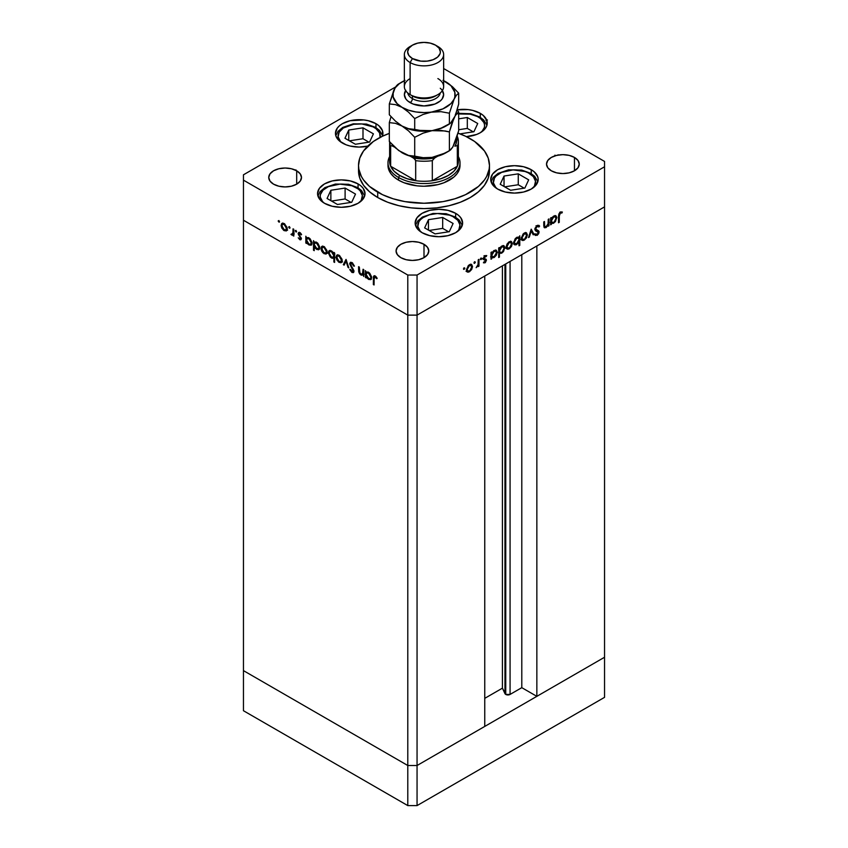 <?xml version="1.0" encoding="UTF-8"?>
<svg xmlns="http://www.w3.org/2000/svg" width="848" height="848" viewBox="0 0 848 848"><rect width="100%" height="100%" fill="white"/><g stroke="black" fill="none" stroke-linecap="round" stroke-linejoin="round"><path stroke-width="1.27" d="M504.963 264.375L504.963 693.643A3.053 1.76 0 0 0 505.747 694.427L505.747 263.919L505.747 694.427L502.419 688.163L484.759 698.349L502.419 688.163L502.419 265.848L502.419 688.163L504.963 693.643L504.963 264.375M604.55 206.88L604.55 657.253L536.848 696.346L536.848 245.962L604.55 206.88L536.848 245.962L536.848 696.346L521.796 687.664L510.072 694.427L505.747 694.427A3.053 1.76 0 0 0 510.072 694.427L510.072 261.428L510.072 694.427L521.796 687.664L521.796 254.654L521.796 687.664L536.848 696.346L604.55 657.253L604.55 166.78L417.057 275.038L417.057 315.127L407.793 315.127L243.45 220.236L243.45 670.62L243.45 220.236L407.793 315.127L243.45 220.236L407.793 315.127L407.793 765.511L243.45 670.62L407.793 765.511L407.793 275.038L243.45 180.147L243.45 220.236L243.45 180.147L407.793 275.038L417.057 275.038L604.55 166.78L604.55 161.438L443.642 68.54L604.55 161.438L604.55 206.88L417.057 315.127L484.759 276.035L417.057 315.127L407.793 315.127L417.057 315.127L604.55 206.88M484.759 726.418L417.057 765.511L407.793 765.511L417.057 765.511L417.057 275.038L407.793 275.038L407.793 315.127L417.057 315.127L417.057 765.511L407.793 765.511L243.45 670.62L243.45 710.719L243.45 670.62L407.793 765.511L407.793 805.6L243.45 710.719L407.793 805.6L407.793 765.511L417.057 765.511L417.057 805.6L407.793 805.6L417.057 805.6L417.057 765.511L484.759 726.418L484.759 276.035L484.759 726.418M604.55 657.253L417.057 765.511L604.55 657.253L604.55 697.353L417.057 805.6L604.55 697.353L604.55 657.253M457.348 156.636A34.376 19.843 180 0 1 457.348 166.24A34.376 19.843 180 0 1 432.31 180.698A34.376 19.843 180 0 1 415.69 180.698A34.376 19.843 180 0 1 399.694 175.472L398.539 177.476L398.539 180.147A36.008 20.787 180 0 0 437.78 184.652A36.008 20.787 180 0 0 460.008 165.445L459.319 169.505L457.273 173.405L453.945 176.999L444.002 182.733L437.78 184.652L424 186.242L416.972 185.839L403.998 182.733L398.539 180.147A36.008 20.787 180 0 1 387.992 165.445L387.992 162.774A36.008 20.787 180 0 1 389.624 156.573A36.008 20.787 0 0 0 398.539 177.476A36.008 20.787 0 0 0 442.635 180.56A36.008 20.787 0 0 0 458.376 156.573A36.008 20.787 180 0 1 460.008 162.774A36.008 20.787 180 0 1 437.78 181.981A36.008 20.787 180 0 1 398.539 177.476L398.539 180.147L394.055 176.999L390.727 173.405L388.681 169.505L387.992 165.445M377.71 197.52A65.476 37.8 0 0 0 449.058 205.714A65.476 37.8 0 0 0 489.476 170.798L488.215 178.165L484.484 185.256L478.442 191.796L470.29 197.52L460.379 202.227L449.058 205.714L436.773 207.866L424 208.597L411.227 207.866L398.942 205.714L387.621 202.227L377.71 197.52L369.558 191.796L363.516 185.256L359.785 178.165L358.524 170.798A65.476 37.8 0 0 0 377.71 197.52L377.71 192.178L377.71 197.52M470.29 138.722A65.476 37.8 180 0 1 489.476 165.445A65.476 37.8 180 0 1 449.058 200.372A65.476 37.8 180 0 1 377.71 192.178A65.476 37.8 180 0 1 358.524 165.445A65.476 37.8 180 0 1 389.317 133.39L382.469 136.231L373.385 141.468L363.516 150.986L359.785 158.078L358.524 165.445L358.842 169.155L361.343 176.416L363.516 179.914L369.558 186.443L382.469 194.669L393.133 198.782L404.994 201.623L424 203.244L443.006 201.623L454.867 198.782L465.531 194.669L478.442 186.443L484.484 179.914L486.657 176.416L489.158 169.155L489.476 165.445L488.215 158.078L484.484 150.986L474.615 141.468L465.531 136.231L458.026 133.157A65.476 37.8 180 0 1 470.29 138.722M531.23 169.695L531.23 173.628L531.23 169.695L534.176 171.773L537.727 176.713L538.183 179.384L536.371 184.631L531.23 189.072L523.523 192.04L514.45 193.09L505.366 192.04L497.659 189.072A23.733 13.706 180 0 1 490.716 179.384A23.733 13.706 180 0 1 505.366 166.727A23.733 13.706 180 0 1 531.23 169.695A23.733 13.706 180 0 1 538.183 179.384A23.733 13.706 180 0 1 523.523 192.04A23.733 13.706 180 0 1 497.659 189.072L492.518 184.631L490.716 179.384L492.518 174.137L497.659 169.695L505.366 166.727L514.45 165.678L523.523 166.727L531.23 169.695M455.662 213.325L455.662 217.258L455.662 213.325L458.609 215.403L460.803 217.766L462.616 223.013L460.803 228.25L455.662 232.702L447.956 235.67L438.882 236.709L429.798 235.67L422.092 232.702A23.733 13.706 180 0 1 415.149 223.013A23.733 13.706 180 0 1 429.798 210.346A23.733 13.706 180 0 1 455.662 213.325A23.733 13.706 180 0 1 462.616 223.013A23.733 13.706 180 0 1 447.956 235.67A23.733 13.706 180 0 1 422.092 232.702L416.951 228.25L415.149 223.013L416.951 217.766L422.092 213.325L429.798 210.346L438.882 209.308L447.956 210.346L455.662 213.325M358.068 183.91L358.068 187.843L358.068 183.91L361.025 185.988L363.22 188.351L365.022 193.598L363.22 198.845L358.068 203.287L350.372 206.255L341.288 207.304L332.204 206.255L324.508 203.287A23.733 13.706 180 0 1 317.555 193.598A23.733 13.706 180 0 1 332.204 180.942A23.733 13.706 180 0 1 358.068 183.91A23.733 13.706 180 0 1 365.022 193.598A23.733 13.706 180 0 1 350.372 206.255A23.733 13.706 180 0 1 324.508 203.287L319.357 198.845L317.555 193.598L319.357 188.351L324.508 183.91L332.204 180.942L341.288 179.893L350.372 180.942L358.068 183.91M375.971 123.681L375.971 127.624L375.971 123.681L378.918 125.758L382.459 130.698L382.384 136.263A23.733 13.706 180 0 0 382.925 133.369A23.733 13.706 180 0 0 375.971 123.681A23.733 13.706 180 0 0 350.107 120.713A23.733 13.706 180 0 0 335.458 133.369L337.26 128.133L339.454 125.758L342.401 123.681L350.107 120.713L363.813 119.939L368.265 120.713L375.971 123.681M367.682 146.163A23.733 13.706 180 0 1 342.401 143.058A23.733 13.706 180 0 1 335.458 133.369L335.914 136.051L339.454 140.991L346.005 144.764L350.107 146.036L359.192 147.075L368.265 146.036M480.286 113.346L480.286 117.289L480.286 113.346L483.233 115.423L486.784 120.363L486.784 125.716L485.427 128.281L480.286 132.733L476.693 134.429L466.389 136.645A23.733 13.706 180 0 0 487.24 123.045A23.733 13.706 180 0 0 480.286 113.346A23.733 13.706 180 0 0 457.019 109.858L468.128 109.604L472.58 110.378L480.286 113.346M296.683 170.798L296.683 184.154L291.373 186.21L285.119 186.92L278.854 186.21L273.544 184.154A16.366 9.455 180 0 1 268.742 177.476A16.366 9.455 180 0 1 278.854 168.741A16.366 9.455 180 0 1 296.683 170.798L300.234 173.861L301.485 177.476L300.234 181.09L296.683 184.154L296.683 170.798A16.366 9.455 180 0 1 301.485 177.476A16.366 9.455 180 0 1 291.373 186.21A16.366 9.455 180 0 1 273.544 184.154L269.993 181.09L268.742 177.476L269.993 173.861L273.544 170.798L278.854 168.741L285.119 168.021L291.373 168.741L296.683 170.798M574.456 157.431L574.456 170.798L569.146 172.844L562.881 173.564L556.627 172.844L551.317 170.798A16.366 9.455 180 0 1 546.515 164.109A16.366 9.455 180 0 1 556.627 155.385A16.366 9.455 180 0 1 574.456 157.431L578.007 160.495L579.258 164.109L578.007 167.724L574.456 170.798L574.456 157.431A16.366 9.455 180 0 1 579.258 164.109A16.366 9.455 180 0 1 569.146 172.844A16.366 9.455 180 0 1 551.317 170.798L547.766 167.724L546.515 164.109L547.766 160.495L551.317 157.431L556.627 155.385L562.881 154.665L569.146 155.385L574.456 157.431M424 244.298L424 257.665L418.689 259.711L412.425 260.431L406.16 259.711L400.85 257.665A16.366 9.455 180 0 1 396.058 250.976A16.366 9.455 180 0 1 406.16 242.252A16.366 9.455 180 0 1 424 244.298L427.551 247.362L428.791 250.976L427.551 254.591L424 257.665L424 244.298A16.366 9.455 180 0 1 428.791 250.976A16.366 9.455 180 0 1 418.689 259.711A16.366 9.455 180 0 1 400.85 257.665L397.309 254.591L396.058 250.976L397.309 247.362L400.85 244.298L406.16 242.252L412.425 241.532L418.689 242.252L424 244.298M554.952 155.852L554.952 155.142M362.944 273.491L360.93 274.137L359.404 271.911L359.319 267.088L358.598 266.675L358.598 270.162L359.319 269.749L358.598 270.162L360.803 274.911L363.781 274.434L363.061 274.858L363.781 276.512L363.781 269.675L363.061 269.251L363.781 269.675L363.781 276.512L363.061 274.858L361.46 275.197L359.647 273.883L358.704 271.752L358.598 266.675L359.319 267.088L359.934 273.236L361.269 274.307L362.668 274.052L363.061 269.251L362.414 274.254L363.781 273.416M350.828 263.378L349.662 263.813L350.531 262.329L352.376 262.88L354.443 266.081L353.754 266.155L351.973 263.569L350.436 263.866L353.892 270.989L353.584 272.441L352.111 272.515L349.768 269.59L350.425 269.388L352.439 271.689L353.044 270.247L349.662 263.813L353.192 271.01L352.005 271.508L350.425 269.388L349.768 269.59L351.92 272.42L353.383 272.6L353.468 269.696L350.383 264.237L352.09 262.679M346.026 259.414L348.825 267.873L348.04 267.417L346.079 261.301L344.108 265.148L343.323 264.693L346.026 259.414L343.323 264.693L344.108 265.148L346.079 261.301L348.04 267.417L348.825 267.873L346.026 259.414M342.179 260.601L340.896 262.774L338.49 261.958L336.253 258.481L336.561 255.386L337.663 254.856L339.412 255.492L341.956 259.106L342.179 260.601L339.115 255.312L336.974 255.047L336.052 257.061L336.868 259.954L339.115 262.382L341.373 262.551L342.179 260.601M327.116 251.898L325.844 254.082L322.823 252.704L321.191 249.789L321.509 246.694L322.6 246.164L324.36 246.8L326.893 250.414L327.116 251.898L324.053 246.609L321.922 246.355L320.989 248.369L321.805 251.262L324.053 253.69L326.31 253.859L327.116 251.898M306.552 242.199L306.552 243.461L305.831 243.047L305.831 236.21L306.552 237.811L308.29 237.588L310.156 238.85L312.011 242.517L311.131 245.21L307.919 244.192L306.552 242.199L308.948 244.966L311.184 245.189L312.064 243.249L308.969 237.906L306.552 237.811L305.831 236.21L305.831 243.047L306.552 243.461L306.552 242.199M278.875 220.533L279.352 222.134L278.25 221.243L278.875 220.533L278.197 220.915L278.875 222.091L279.554 221.699L278.875 222.091L279.554 221.699L278.875 220.533L278.197 220.915M287.239 228.875L286.2 230.963L283.539 230.232L281.313 226.755L281.621 223.66L282.713 223.13L284.472 223.777L287.006 227.381L287.239 228.875L284.165 223.586L282.034 223.321L281.112 225.335L281.918 228.239L284.165 230.656L286.423 230.836L287.239 228.875M289.369 226.586L289.846 228.197L288.744 227.306L289.369 226.586L288.691 226.978L289.369 228.144L290.037 227.752L289.369 228.144L290.037 227.752L289.369 226.586L288.691 226.978M293.048 228.833L293.779 229.257L293.779 236.094L293.048 234.663L292.051 235.119L290.97 234.355L292.857 233.624L293.048 228.833L292.92 233.401L290.97 234.355L293.048 234.663L293.779 236.094L293.779 229.257L293.048 228.833M295.91 230.359L296.387 231.97L295.284 231.08L295.91 230.359L295.231 230.751L295.91 231.917L296.588 231.536L295.91 231.917L296.588 231.536L295.91 230.359L295.231 230.751M300.478 238.659L301.22 239.136L299.757 239.666L301.263 238.733L301.157 239.359L300.065 239.804L298.242 237.811L299.916 238.892L300.531 238.352L298.146 233.433L299.206 232.405L300.817 233.433L301.57 234.557L301.082 234.907L299.715 233.423L298.878 234.196L301.263 238.733L298.867 234.016L299.916 233.518L301.082 234.907L301.57 234.557L299.874 232.649L298.644 232.511L298.146 233.624L300.531 238.352L299.757 238.829L298.242 237.811L299.757 239.666L300.542 238.723M314.237 246.577L314.237 250.658L313.516 250.245L313.516 240.652L314.237 242.252L315.975 242.019L317.841 243.281L319.696 246.959L319.516 248.909L318.35 249.821L315.286 248.252L314.237 246.577L316.633 249.407L318.869 249.619L319.749 247.68L316.664 242.348L314.237 242.252L313.516 240.652L313.516 250.245L314.237 250.658L314.237 246.577M333.868 253.669L333.868 252.397L334.6 252.821L334.6 262.414L333.868 262L333.868 257.993L332.151 258.28L330.275 257.018L328.377 252.98L328.738 251.156L329.967 250.457L333.402 252.799L331.483 250.902L329.247 250.679L328.367 252.63L331.462 257.962L333.868 257.993L333.868 262L334.6 262.414L334.6 252.821L333.868 252.397L333.868 253.669L334.6 253.245L333.868 253.669M366.177 276.618L366.177 277.89L365.446 277.466L365.446 270.629L366.177 272.229L367.905 272.007L369.781 273.268L371.625 276.936L370.756 279.628L367.544 278.61L366.177 276.618L368.573 279.395L370.799 279.607L371.678 277.667L368.594 272.325L366.177 272.229L365.446 270.629L365.446 277.466L366.177 277.89L366.177 276.618M375.187 276.978L374.138 277.423L374.074 284.96L373.343 284.546L373.449 276.596L374.986 275.907L377.19 278.25L376.756 278.716L375.187 276.978L376.756 278.716L377.19 278.25L375.229 276.035L373.904 275.854L373.343 284.546L374.074 284.96L374.074 278.738L375.918 276.554L374.445 276.904L375.6 276.236M548.243 219.346L548.963 218.922L548.963 225.759L548.243 226.183L548.243 224.943L546.313 227.391L544.469 227.794L543.769 221.922L544.501 221.498L544.66 226.469L546.112 226.681L548.073 223.936L548.243 219.346L548.126 223.713L546.112 226.681L544.586 226.225L544.501 221.498L543.769 221.922L543.769 225.409L544.448 227.783L545.985 227.603L548.243 224.943L548.243 226.183L548.963 225.759L548.963 218.922L548.243 219.346M537.494 230.2L537.939 231.366L539.105 232.034L538.65 230.868L534.929 228.6L535.565 228.96L537.155 226.458L536.434 226.045L538.936 226.988L539.625 226.119L538.872 225.335L537.155 225.504L535.024 228.271L537.558 225.303L539.625 226.119L538.936 226.988L537.155 226.458L535.607 228.61L535.957 229.797L539.074 231.663L538.766 233.476L537.293 235.246L534.95 235.034L535.607 234.069L537.621 234.037L538.226 231.907L535.48 230.751L534.844 229.373L535.671 230.879L538.374 232.49L537.187 234.355L535.607 234.069L534.95 235.034L535.512 235.49M531.208 229.172L534.007 234.398L533.222 234.843L531.261 231.006L529.29 237.122L528.505 237.567L531.208 229.172L528.505 237.567L529.29 237.122L531.261 231.006L533.222 234.843L534.007 234.398L531.208 229.172M522.05 240.291L524.297 240.122L523.386 239.592L524.297 240.122L526.555 237.684L527.361 234.79L526.46 234.271L527.35 235.129L526.332 238.076L523.068 240.556L521.7 239.963L521.234 238.33L523.121 233.974L524.901 232.755L526.47 232.797L527.361 234.79L526.438 232.787L524.297 233.041L521.234 238.33L522.167 240.366M506.987 248.994L509.235 248.814L508.323 248.294L509.235 248.814L511.492 246.386L512.298 243.493L511.397 242.963L512.287 243.832L511.27 246.768L508.005 249.248L506.638 248.665L506.171 247.022L507.062 244.012L509.235 241.744L511.408 241.5L512.298 243.493L511.376 241.479L509.235 241.744L506.171 247.022L507.104 249.058M491.734 257.538L494.13 257.538L493.26 257.039L494.13 257.538L497.246 252.227L496.313 251.686L497.246 252.227L496.345 250.234L494.151 250.446L491.734 253.149L491.013 252.725L491.734 253.149L491.734 251.962L491.013 252.386L491.013 259.223L491.734 258.799L491.013 257.114L491.734 257.538L491.013 259.223L491.013 252.386L491.734 251.962L491.734 253.149L493.981 250.552L496.334 250.224L497.246 252.227L496.313 255.259L494.13 257.538L492.084 257.803M464.163 267.767L464.789 268.487L463.686 269.378L463.898 267.968L463.485 268.933L464.163 269.325L464.831 268.159L464.163 267.767L464.831 268.159M467.206 271.954L469.453 271.784L468.541 271.265L469.453 271.784L471.711 269.346L472.516 266.452L471.615 265.933L472.506 266.802L471.488 269.738L468.223 272.219L466.856 271.636L466.389 269.993L468.276 265.636L470.057 264.417L471.626 264.459L472.516 266.452L471.594 264.449L469.453 264.714L466.389 269.993L467.322 272.028M474.647 261.703L475.272 262.424L474.17 263.315L474.392 261.915L473.979 262.88L474.647 263.272L475.325 262.096L474.647 261.703L475.325 262.096M478.23 259.764L478.961 259.34L478.961 266.177L478.23 266.601L478.23 265.594L476.152 267.682L478.039 264.777L478.23 259.764L478.102 264.481L476.152 267.682L478.23 265.594L478.23 266.601L478.961 266.177L478.961 259.34L478.23 259.764M481.092 257.993L481.717 258.704L480.615 259.594L480.827 258.195L480.413 259.159L481.092 259.552L481.77 258.375L481.092 257.993L481.77 258.375M483.985 258.28L486.445 260.188L485.395 262.52L483.424 262.742L485.713 260.643L483.604 259.573L483.349 258.269L484.717 255.926L486.593 255.534L484.049 258.216L486.445 260.188L484.049 258.216L486.582 255.524M499.419 253.043L501.815 253.096L500.945 252.598L501.815 253.096L504.931 247.786L503.998 247.245L504.931 247.786L504.03 245.793L501.836 246.005L499.419 248.708L498.698 248.284L499.419 248.708L499.419 247.531L498.698 247.945L498.698 257.538L499.419 257.124L499.419 253.043L498.698 252.619L499.419 253.043L499.419 257.124L498.698 257.538L498.698 247.945L499.419 247.531L499.419 248.708L501.157 246.482L503.023 245.581L504.878 247.118L503.532 251.527L501.645 253.192L499.79 253.329M519.05 237.461L516.665 237.451L513.549 242.772L514.439 244.765L516.644 244.542L515.722 244.012L516.644 244.542L519.05 241.786L518.626 241.447L519.05 245.782L519.782 245.369L519.05 244.945L519.782 245.369L519.782 235.776L519.05 237.461L518.351 237.048L519.05 237.461L519.782 235.776L519.782 245.369L519.05 245.782L519.05 241.786L516.04 244.828L514.45 244.765L513.559 243.122L515.149 238.765L517.004 237.27L518.722 237.196M551.359 223.109L553.755 223.119L552.885 222.611L553.755 223.119L556.86 217.798L555.938 217.268L556.86 217.798L555.97 215.805L553.776 216.028L551.359 218.72L550.628 218.307L551.359 218.72L551.359 217.544L550.628 217.957L550.628 224.794L551.359 224.381L550.628 222.695L551.359 223.109L550.628 224.794L550.628 217.957L551.359 217.544L551.359 218.72L553.087 216.505L554.963 215.604L556.807 217.13L555.472 221.54L553.405 223.3L551.709 223.384M560.369 213.06L559.32 214.724L559.256 222.335L558.525 222.759L558.79 214.067L560.411 212.074L562.362 212.021L561.938 212.996L560.369 213.06L561.938 212.996L562.362 212.021L560.411 212.074L558.525 216.441L558.525 222.759L559.256 222.335L559.256 216.113L558.535 215.699L559.256 216.113L560.369 213.06L559.669 212.647L560.369 213.06M243.45 174.805L395.603 86.962L243.45 174.805L243.45 180.147L243.45 174.805M295.952 169.876L295.592 170.427M463.485 268.933L464.163 269.325M466.517 271.508L468.297 271.116L466.05 271.286M470.958 264.258L471.361 265.541M471.361 265.784L470.852 264.12M469.453 270.947L467.81 271.095L466.464 269.187L467.121 269.569L469.453 265.551L468.796 265.159L471.117 265.35L471.795 266.876L469.919 270.629L471.753 267.427L470.757 265.223L468.562 266.251L467.29 268.434L467.513 270.851L469.453 270.947M473.979 262.88L474.647 263.272M478.23 265.753L478.961 266.177L478.23 265.753M480.413 259.159L481.092 259.552M485.321 260.029L483.508 259.255L485.713 260.643L483.593 262.848M483.424 262.742L484.939 262.838L483.731 262.202M484.939 262L483.922 261.873M486.752 255.651L485.056 255.704L483.328 258.672L483.604 259.573L485.512 260.135M484.356 259.467L482.438 258.905M483.604 259.573L485.427 260.071M485.268 255.587L483.943 255.852L485.268 255.587M486.042 256.425L484.865 255.757M485.098 256.52L486.264 256.562M483.434 257.866L484.049 258.216L483.434 257.866M483.36 258.237L484.25 258.757L483.36 258.237M486.169 259.287L484.25 258.757M484.07 261.979L484.939 262.838L486.445 260.188L485.247 259.965M485.226 260.06L485.13 258.788M491.734 258.799L491.013 258.375L491.734 258.799M495.688 250.022L496.515 252.63L494.119 256.7L492.412 256.891L491.013 254.951L491.734 255.365L494.13 251.305L493.472 250.923L495.815 251.125L493.663 251.612L491.904 254.22L492.169 256.711L494.585 256.393L496.324 253.785L496.059 251.326M491.045 257.198L492.974 256.87L490.579 256.87M496.08 251.559L495.635 249.948M490.971 252.948L491.278 252.375M491.013 256.043L492.412 256.891M499.419 257.124L498.698 256.7L499.419 257.124M503.383 245.581L503.765 246.906M500.659 252.428L498.264 252.375M499.006 252.799L500.49 252.524M503.776 247.118L503.32 245.507M498.656 248.517L498.963 247.934M501.804 252.269L500.097 252.46L498.698 250.51L499.419 250.934L501.815 246.863L501.157 246.482L503.5 246.683L504.2 248.199L502.27 251.951L504.157 248.75L503.129 246.556L500.903 247.584L499.589 249.778L499.854 252.269L501.804 252.269M506.298 248.538L508.079 248.146L505.832 248.326M510.74 241.288L511.143 242.581M511.143 242.825L510.634 241.15M509.235 247.976L507.592 248.125L506.245 246.217L506.903 246.598L509.235 242.581L508.567 242.189L510.899 242.38L511.577 243.906L509.701 247.658L511.535 244.457L510.538 242.263L508.779 242.888L507.072 245.464L507.295 247.881L509.235 247.976M518.626 237.207L518.626 238.277L518.626 237.207M515.277 243.98L513.941 244.298M513.835 244.288L515.478 243.874M516.845 237.292L517.503 237.652M516.665 238.288L518.393 238.097L519.05 239.624L516.655 243.694L514.98 243.864L513.612 241.977L514.28 242.358L516.665 238.288L516.008 237.906L516.665 238.288L514.291 242.083L515.34 244.001L517.566 242.973L519.018 240.185L518.658 238.32L516.665 238.288M518.393 238.097L516.93 237.313M526.555 237.684L526.025 237.387L526.555 237.684M521.361 239.846L523.142 239.454L520.884 239.624M525.802 232.596L526.195 233.878M526.205 234.122L525.696 232.458M524.297 239.284L522.654 239.433L521.308 237.525L521.965 237.906L524.297 233.878L523.629 233.497L525.961 233.688L526.64 235.203L524.753 238.966L526.597 235.765L525.601 233.56L523.407 234.589L522.135 236.772L522.357 239.189L524.297 239.284M521.244 238.574L522.654 239.433M530.943 229.988L532.851 233.73L534.007 234.398L532.692 233.815L530.943 229.988M530.721 230.698L531.261 231.006L530.721 230.698M528.749 236.804L529.29 237.122L528.749 236.804M538.459 225.451L537.908 226.151L538.459 225.451M537.187 225.738L538.936 226.988M537.78 226.321L536 225.791M534.844 229.172L535.862 229.713M536.233 234.514L537.102 235.362L539.105 232.034L537.929 231.642M534.95 235.034L537.102 235.362L534.971 234.991L536.328 234.44M534.94 233.772L535.607 234.069M537.844 231.589L536.678 230.921L538.374 232.49M537.908 231.822L537.685 230.412M548.243 225.335L548.963 225.759L548.243 225.335M544.946 226.861L545.985 227.603L543.992 227.243M543.769 224.296L544.501 224.72L543.769 224.296M543.78 225.759L544.586 226.225L543.78 225.759M543.801 226.193L544.978 226.872L544.586 226.204M544.374 227.147L544.999 226.829M551.359 224.381L550.628 223.957L551.359 224.381M555.313 215.604L555.694 216.918M550.659 222.78L552.599 222.452L550.204 222.441M555.705 217.13L555.26 215.53M550.596 218.53L550.893 217.947M553.744 222.282L552.027 222.473L550.628 220.522L551.359 220.946L553.744 216.876L553.087 216.494L555.429 216.706L556.14 218.212L554.2 221.964L556.087 218.773L555.069 216.569L552.843 217.597L551.529 219.802L551.783 222.293L553.744 222.282M558.525 221.922L559.256 222.335L558.525 221.922M560.019 212.212L561.005 211.83L561.938 212.996L559.744 212.212M559.987 212.36L560.899 212.89L559.987 212.36M278.875 222.091L279.554 221.699M287.578 230.158L285.331 229.988L287.112 230.38M285.066 230.137L284.165 230.656L285.829 229.978L284.175 229.819L281.833 225.748L282.511 224.232L284.833 224.042L284.175 224.423L286.507 228.451L287.165 228.07L285.818 229.978L286.465 227.9L285.066 225.133L282.872 224.105L281.112 225.335L282.013 224.815L282.522 228.059L285.076 230.137M282.448 227.932L281.918 228.239L282.448 227.932M282.267 224.423L282.67 223.13M282.776 222.992L282.267 224.667M283.38 223.808L284.027 223.437M287.281 229.066L286.635 229.448M283.932 223.459L282.511 224.232M285.818 229.978L287.228 229.119M289.369 228.144L290.037 227.752M293.779 235.246L293.048 235.67L293.779 235.246M293.779 234.239L293.048 234.663L293.779 234.239M294.214 233.995L293.048 234.663M291.606 234.96L292.761 234.292L292.136 233.688M291.542 234.027L290.97 234.355L291.542 234.027M292.528 233.189L294.076 232.734M292.92 233.401L291.744 234.196M293.779 230.709L293.048 231.133L293.779 230.709M292.433 234.027L293.419 234.472M295.91 231.917L296.588 231.536M300.531 238.352L299.757 238.829M300.87 237.292L300.33 237.61L300.87 237.292M300.044 236.094L299.482 236.422L300.044 236.094M298.962 234.525L298.422 234.843L298.962 234.525M299.577 234.175L299.302 232.956L298.146 233.624L299.365 232.437M300.542 233.158L299.916 233.518L300.542 233.158M298.867 234.016L299.916 233.518M300.022 233.338L300.224 234.112M299.757 239.666L300.807 239.793M299.429 232.267L299.365 233.55M306.552 242.623L305.831 243.047L306.552 242.623M306.987 238.701L306.987 237.567L306.987 238.701M311.672 244.733L310.347 244.425M309.849 244.447L308.948 244.966L310.622 244.33L308.937 244.118L306.552 240.037L307.199 238.532L309.615 238.341L308.948 238.733L311.333 242.814L311.99 242.433L310.644 244.309L311.269 242.168L309.849 239.454L307.623 238.394L306.552 240.037L307.612 242.92L309.849 244.457M310.103 244.298L311.82 244.712M308.1 238.065L308.778 237.726M308.672 237.747L307.199 238.532M314.237 249.821L313.516 250.245L314.237 249.821M314.672 243.132L314.672 241.998L314.672 243.132M319.357 249.174L318.042 248.867M317.534 248.888L319.675 246.874L318.329 248.75L316.622 248.559L314.237 244.468L314.884 242.973L317.3 242.782L316.633 243.164L319.018 247.256L318.774 245.931L317.099 243.482L314.937 242.941L314.248 244.203L314.672 246.312L317.534 248.888M317.799 248.74L319.516 249.153M315.795 242.507L316.463 242.168M316.357 242.189L314.884 242.973M327.466 253.192L325.208 253.022L326.999 253.414M324.954 253.17L324.053 253.69L325.706 253.001L324.053 252.852L321.721 248.782L322.399 247.256L324.72 247.065L324.053 247.457L326.395 251.474L327.052 251.093L325.706 253.001L326.395 251.474L325.717 249.174L323.83 247.33L322.113 247.499L322.251 250.807L324.954 253.17M321.901 247.839L320.989 248.369L321.901 247.839M322.155 247.446L322.547 246.164M322.664 246.026L322.155 247.701M323.268 246.832L323.915 246.461M327.158 252.089L326.512 252.471M323.819 246.482L322.399 247.256M325.706 253.001L327.116 252.142M334.6 261.576L333.868 262L334.6 261.576M334.6 257.58L333.868 257.993L334.6 257.58M335.034 257.326L332.617 257.294M332.342 257.453L334.6 255.407L333.232 257.326L331.473 257.135L329.098 253.043L329.787 251.549L331.483 251.739L333.868 255.831L333.179 253.488L331.483 251.739L332.151 251.358L329.808 251.538L329.098 253.043L330.158 255.916L332.384 257.463M329.289 252.089L328.367 252.63L329.289 252.089M329.533 251.75L329.914 250.467M330.052 250.287L329.522 251.962M332.787 257.389L334.536 257.612M334.631 256.456L333.54 256.796M334.335 252.821L334.865 254.008M333.232 257.326L334.6 256.488M331.229 250.764L329.787 251.549M342.528 261.884L340.271 261.714L342.062 262.106M340.016 261.862L339.115 262.382L340.769 261.693L339.115 261.544L336.783 257.474L337.462 255.958L339.783 255.767L339.115 256.149L341.458 260.177L342.115 259.795L340.769 261.703L341.415 259.626L340.016 256.859L337.811 255.831L336.052 257.061L336.953 256.541L337.462 259.785L340.016 261.862M337.218 256.138L337.61 254.856M337.727 254.718L337.207 256.393M338.331 255.534L338.967 255.163M342.221 260.792L341.574 261.173M338.882 255.184L337.462 255.958M340.769 261.703L342.179 260.845M348.581 267.109L348.04 267.417L348.581 267.109M346.62 260.993L346.079 261.301L346.62 260.993M344.638 264.12L343.323 264.693L344.479 264.025L346.387 260.294L344.638 264.12M350.383 264.237L352.694 263.156L351.973 263.569L353.754 266.155L354.443 266.081L351.973 262.615L350.309 262.435L349.662 263.813L350.987 262.276M352.747 271.53L353.828 272.028L351.92 272.42L352.895 271.636M353.192 271.01L352.005 271.508M352.111 267.618L351.57 267.926L352.111 267.618M350.998 262.255L350.828 263.389M351.719 262.933L352.291 262.657M364.216 274.19L361.969 274.243M363.781 271.307L363.061 271.72L363.781 271.307M362.128 274.328L363.771 274.498M366.177 277.052L365.446 277.466L366.177 277.052M366.601 273.12L366.601 271.985L366.601 273.12M371.297 279.151L369.972 278.854M369.463 278.875L368.573 279.395L370.247 278.748L368.562 278.547L366.177 274.455L366.813 272.961L369.23 272.77L368.573 273.151L370.958 277.232L371.615 276.851L370.269 278.738L370.958 277.232L370.247 274.9L368.573 273.151L366.866 272.929L366.188 274.19L366.601 276.289L369.463 278.875M369.728 278.716L371.445 279.13M367.725 272.494L368.403 272.155M368.297 272.166L366.813 272.961M374.074 284.122L373.343 284.546L374.074 284.122M374.095 277.794L373.343 278.229L374.095 277.794M374.509 276.872L374.636 275.78M376.364 277.042L375.717 277.413L376.364 277.042M374.668 275.685L374.509 276.999M487.441 119.981L485.915 120.437M415.647 160.389L415.69 180.698L390.652 166.24L394.087 171.211L399.694 175.472L407.072 178.705L415.69 180.698L390.652 166.24A34.376 19.843 180 0 1 390.652 156.636M389.624 141.393L389.624 161.438A34.376 19.843 0 0 0 390.652 166.24A34.376 19.843 180 0 0 399.694 175.472L398.539 177.476A36.008 20.787 180 0 1 387.992 162.774M457.316 145.973L457.348 166.24L432.31 180.698L440.928 178.705L448.306 175.472L453.913 171.211L457.348 166.24L432.31 180.698L432.31 160.643L434.017 158.375L437.791 156.149L434.738 157.908A32.733 18.9 180 0 1 413.262 157.908L415.234 159.583M390.652 166.24L390.652 146.195L391.649 145.665L394.786 147.245L393.08 146.259A32.733 18.9 180 0 1 392.306 144.785L393.08 146.259L391.649 145.665L390.652 146.195A34.376 19.843 180 0 1 389.635 141.86A34.376 19.843 0 0 0 390.652 146.195L390.652 166.24M410.209 156.149L413.262 157.908L418.552 158.693L434.738 157.908L432.31 160.643A34.376 19.843 180 0 1 415.69 160.643L415.69 180.698A34.376 19.843 0 0 0 432.31 180.698L432.31 160.643A34.376 19.843 0 0 1 415.69 160.643L413.983 158.375L410.209 156.149M456.998 135.669L457.348 136.592A34.376 19.843 180 0 1 458.376 141.393A34.376 19.843 180 0 1 457.348 146.195L456.351 145.665L454.92 146.259L456.277 143.195L456.553 138.065A32.733 18.9 180 0 1 454.92 146.259L456.256 145.686M457.348 166.24A34.376 19.843 0 0 0 458.376 161.438L458.376 141.393A34.376 19.843 0 0 1 457.348 146.195L457.348 166.24M508.334 170.384A2.618 0.551 81.2 0 1 508.577 169.833A2.618 0.551 81.2 0 1 508.98 170.278A21.115 12.19 180 0 1 531.134 174.582A21.115 12.19 180 0 1 532.841 188.044M537.844 181.673L534.643 176.31L530.731 173.331L521.7 170.077L508.577 169.833A2.618 0.551 -98.8 0 1 508.98 170.278A21.115 12.19 180 0 0 496.048 188.044L493.377 182.85L494.448 178.133L496.154 175.96L501.592 172.388L513.061 169.886L524.997 171.497L528.368 172.886L533.381 176.66L535.512 181.26L534.441 185.977L532.735 188.15M518.255 173.84L504.03 176.045L500.214 184.26L510.634 190.27L524.859 188.065L528.675 179.85L518.255 173.84L518.255 184.747L504.698 186.846L518.255 184.747L518.255 173.84L528.675 179.85L524.859 188.065L510.634 190.27L500.214 184.26L504.03 176.045L504.03 186.454L504.03 176.045L518.255 173.84M524.191 188.171L518.255 184.747L524.191 188.171M432.766 214.014A2.618 0.551 81.2 0 1 433.01 213.463A2.618 0.551 81.2 0 1 433.413 213.908A21.115 12.19 180 0 1 455.567 218.212A21.115 12.19 180 0 1 457.273 231.674M462.277 225.292L459.075 219.939L455.164 216.961L446.133 213.707L433.01 213.463A2.618 0.551 -98.8 0 1 433.413 213.908A21.115 12.19 180 0 0 420.481 231.674L417.81 226.48L418.88 221.763L420.587 219.59L423.004 217.65L429.533 214.745L437.494 213.516L449.429 215.127L452.8 216.516L457.814 220.289L459.945 224.89L458.874 229.607L457.167 231.78M442.688 217.47L428.463 219.674L424.647 227.889L435.066 233.9L449.292 231.695L453.108 223.48L442.688 217.47L442.688 228.377L429.13 230.476L442.688 228.377L442.688 217.47L453.108 223.48L449.292 231.695L435.066 233.9L424.647 227.889L428.463 219.674L428.463 230.084L428.463 219.674L442.688 217.47M448.624 231.801L442.688 228.377L448.624 231.801M458.683 113.844A21.115 12.19 180 0 1 480.392 118.391A21.115 12.19 180 0 1 481.897 131.705M458.037 113.939L470.29 114.173L477.424 116.547L480.254 118.296L483.901 122.557L484.568 124.91L484.441 127.306L481.791 131.811M467.312 117.501L458.683 118.837L467.312 117.501L467.312 128.408L458.683 129.733L467.312 128.408L467.312 117.501L477.731 123.511L467.312 117.501M458.079 132.998L458.874 133.454L458.079 132.998M460.008 133.878L473.915 131.726L477.731 123.511L473.915 131.726L460.008 133.878M473.248 131.832L467.312 128.408L473.248 131.832M353.075 124.38A2.618 0.551 81.2 0 1 353.319 123.819A2.618 0.551 81.2 0 1 353.722 124.274A21.115 12.19 180 0 1 380.18 137.365M382.586 135.659L379.385 130.295L375.473 127.317L366.442 124.062L353.319 123.819A2.618 0.551 -98.8 0 1 353.722 124.274A21.115 12.19 180 0 0 340.79 142.029L338.119 136.846L339.189 132.129L343.313 128.006L353.722 124.274L361.948 123.956L373.109 126.882L375.94 128.62L379.586 132.892L380.116 137.641M362.997 127.836L348.772 130.03L344.956 138.245L355.376 144.266L369.601 142.061L373.417 133.846L362.997 127.836L362.997 138.733L349.44 140.832L362.997 138.733L362.997 127.836L373.417 133.846L369.601 142.061L355.376 144.266L344.956 138.245L348.772 130.03L348.772 140.45L348.772 130.03L362.997 127.836M368.933 142.167L362.997 138.733L368.933 142.167M335.172 184.599A2.618 0.551 81.2 0 1 335.416 184.048A2.618 0.551 81.2 0 1 335.819 184.493A21.115 12.19 180 0 1 357.973 188.807A21.115 12.19 180 0 1 359.679 202.259M364.693 195.888L361.492 190.524L357.57 187.546L348.549 184.292L335.426 184.048A2.618 0.551 -98.8 0 1 335.819 184.493A21.115 12.19 180 0 0 322.897 202.259L320.215 197.065L320.353 194.68L323.003 190.175L328.43 186.602L339.91 184.111L351.846 185.712L358.036 188.85L360.23 190.885L362.361 195.475L361.28 200.192L359.573 202.365M345.104 188.055L330.868 190.259L327.063 198.474L337.472 204.485L351.708 202.29L355.513 194.075L345.104 188.055L345.104 198.962L331.536 201.061L345.104 198.962L345.104 188.055L355.513 194.075L351.708 202.29L337.472 204.485L327.063 198.474L330.868 190.259L330.868 200.679L330.868 190.259L345.104 188.055M351.04 202.386L345.104 198.962L351.04 202.386M404.358 54.526L404.358 86.602A19.642 11.342 0 0 0 410.114 94.616L412.425 95.951A16.366 9.455 0 0 0 435.575 95.951L437.886 94.616A19.642 11.342 180 0 1 410.114 94.616A19.642 11.342 0 0 0 431.515 97.075A19.642 11.342 0 0 0 443.642 86.602L443.642 54.526A19.642 11.342 180 0 1 431.515 64.999A19.642 11.342 180 0 1 410.114 62.54A19.642 11.342 0 0 0 437.886 62.54A19.642 11.342 0 0 0 437.886 46.502L435.575 45.167A16.366 9.455 180 0 1 435.575 58.533A16.366 9.455 180 0 1 412.425 58.533L410.114 62.54L410.114 94.616L410.114 62.54A19.642 11.342 180 0 1 404.358 54.526A19.642 11.342 180 0 1 411.375 45.834M437.886 78.578A19.642 11.342 180 0 1 437.886 94.616M412.425 45.167L410.114 46.502A19.642 11.342 0 0 0 410.114 62.54L412.425 58.533A16.366 9.455 180 0 1 412.425 45.167A16.366 9.455 180 0 1 435.575 45.167L430.265 43.121L424 42.4L417.735 43.121L412.425 45.167L408.874 48.23L407.634 51.855L408.874 55.47L412.425 58.533L420.809 61.12L427.191 61.12L433.095 59.71L437.61 57.102L440.048 53.689L440.366 51.855L439.126 48.23L435.575 45.167L437.886 46.502A19.642 11.342 180 0 1 443.642 54.526M436.625 95.283A16.366 9.455 180 0 1 412.425 95.951L412.425 98.622A3.275 1.887 -60 0 1 410.114 102.629A19.642 11.342 180 0 1 405.63 90.609M407.729 92.941A16.366 9.455 0 0 0 412.425 98.622A16.366 9.455 0 0 0 429.448 100.848A16.366 9.455 0 0 0 440.271 92.941M401.899 152.682A31.1 17.956 0 0 0 402.005 152.746L408.45 155.608L415.955 157.399L424 158.014L432.045 157.399L423.141 157.686L414.704 156.149L414.704 137.281L423.088 133.157L432.045 130.666L445.253 130.974L449.387 131.917L449.387 150.785L441.013 154.908L432.045 157.399A31.1 17.956 0 0 0 445.995 152.746L449.398 150.785L449.387 131.917L451.634 124.253L455.238 115.667L458.683 111.894L458.683 130.762L452.832 147.011L450.5 149.979L445.264 153.011L432.045 157.399L423.141 157.686L408.556 155.428L398.719 150.573L389.317 141.489L389.317 122.621L389.317 141.489L395.465 147.87L402.005 152.746A31.1 17.956 0 0 0 432.045 157.399L439.55 155.608L445.995 152.746M452.737 146.927L455.259 141.775L458.683 130.762L458.683 111.894L456.987 109.975L458.683 111.894L456.425 113.929L450.5 123.246L441.013 128.175L432.045 130.666L440.96 130.38L449.387 131.917L454.04 117.978L451.655 122.027L449.387 124.062L449.387 113.208L454.835 96.958L454.835 92.273L450.935 85.637L442.932 80.369M447.246 125.26L447.246 125.26A31.1 17.956 180 0 1 432.045 130.666A31.1 17.956 180 0 1 402.005 126.023L395.465 123.342L389.317 122.621L391.013 116.674L389.317 122.621L395.465 123.342L402.005 126.023L408.556 130.899L414.704 137.281L414.704 156.149L408.556 155.428L401.825 152.64M405.068 80.369L399.323 83.687L395.263 87.747L393.165 92.273L393.165 96.958L397.065 103.594L408.545 112.18L414.704 118.572L414.704 129.426L408.556 128.695L402.005 126.023A31.1 17.956 180 0 1 401.899 125.96A31.1 17.956 0 0 0 402.005 126.023L408.556 130.899L414.704 137.281L423.088 133.157L432.045 130.666L418.848 130.369L408.556 128.695L402.005 126.023A31.1 17.956 0 0 0 432.045 130.666A31.1 17.956 0 0 0 445.995 126.023L449.398 124.062L441.013 128.175L432.045 130.666L423.141 130.952L414.704 129.426L414.704 118.572L423.088 114.448L442.932 108.862L450.935 103.594L454.04 99.258A31.1 17.956 180 0 1 432.045 111.957A31.1 17.956 180 0 1 402.005 107.314L408.45 110.166L415.955 111.957L424 112.572L440.96 111.671L449.387 113.208L454.04 99.258L456.425 95.209L458.683 93.174L452.535 86.793L445.995 81.917A31.1 17.956 180 0 1 454.04 99.258L456.425 95.209L458.683 93.174L452.535 86.793L445.953 81.896M454.835 142.4L452.832 147.011L449.387 150.785M455.259 115.052L456.436 111.692L455.259 115.052M457.581 107.993L456.436 111.692L458.683 104.028L458.683 93.174L458.683 104.028L457.581 107.993M398.613 83.888L396.366 85.902L393.96 89.973A31.1 17.956 180 0 1 402.005 81.917L397.5 84.683L395.179 87.63L389.317 103.912L389.317 114.766L395.475 121.158L402.005 126.023L395.475 121.158L389.317 114.766L389.317 103.912L395.465 104.633L402.005 107.314A31.1 17.956 180 0 1 393.96 89.973L389.317 103.912L395.465 104.633L402.005 107.314L408.545 112.18L414.704 118.572L423.088 114.448L432.045 111.957L440.96 111.671L449.387 113.208L449.387 124.062M442.147 90.28L443.642 94.616L442.147 98.951L440.335 100.912L434.907 104.05L424 105.958L413.093 104.05L407.665 100.912L405.853 98.951L404.358 94.616L405.853 90.28M443.642 80.698A31.1 17.956 180 0 1 445.995 81.917L445.984 81.917M402.005 81.917A31.1 17.956 180 0 1 404.358 80.698M440.271 88.266A19.642 11.342 180 0 1 436.497 103.361A19.642 11.342 180 0 1 410.114 102.629A3.275 1.887 120 0 0 412.425 98.622L412.425 95.951L410.114 94.616A19.642 11.342 180 0 1 410.114 78.578M412.425 98.622A16.366 9.455 0 0 0 429.236 100.901A16.366 9.455 0 0 0 440.218 93.216M412.425 95.951L410.114 94.616M489.476 170.798L489.476 165.445M358.524 170.798L358.524 165.445M467.81 271.095L466.654 270.427M471.117 265.35L469.962 264.682M486.148 256.478L484.982 255.81M484.314 258.799L483.148 258.131M495.815 251.125L494.649 250.457M500.097 252.46L498.942 251.792M503.5 246.683L502.334 246.015M507.592 248.125L506.436 247.457M510.899 242.38L509.743 241.712M514.98 243.864L513.824 243.196M525.961 233.688L524.806 233.02M537.908 231.621L536.742 230.953M552.027 222.473L550.871 221.805M555.429 216.706L554.274 216.039M292.443 234.218L293.599 233.55M300.277 238.871L301.443 238.203M299.143 233.433L300.298 232.765M310.644 244.309L311.799 243.641M318.329 248.75L319.495 248.082M352.916 271.625L354.072 270.957M370.269 278.738L371.424 278.07M558.164 154.802L557.009 155.47M460.008 165.445L460.008 162.774M457.231 136.083L458.376 141.393M508.577 169.833L498.052 173.395L493.303 177.359L491.045 181.673M433.01 213.463L422.484 217.024L417.735 220.989L415.478 225.292M486.9 125.324L483.699 119.971L479.788 116.992L470.757 113.727L458.683 113.346M353.319 123.819L342.793 127.391L338.045 131.345L335.787 135.659M335.426 184.048L324.89 187.609L320.141 191.574L317.883 195.888M437.886 46.502L435.575 45.167"/></g></svg>
